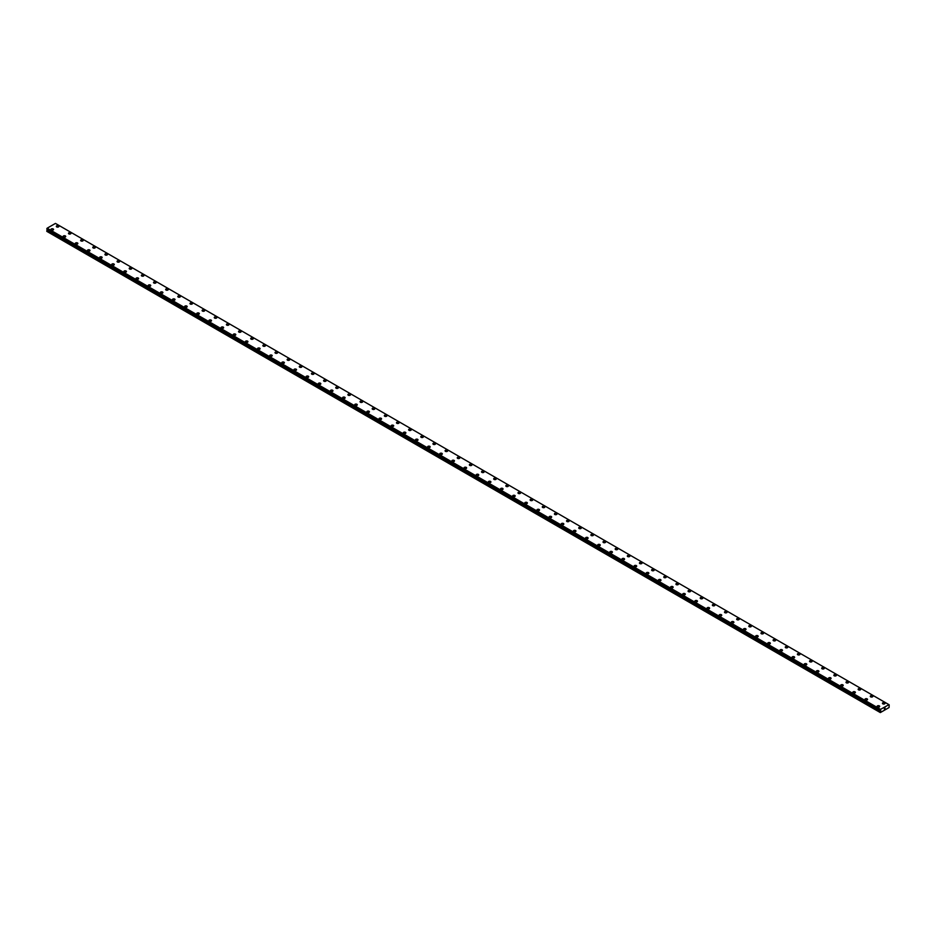 <?xml version="1.0" encoding="UTF-8"?>
<svg xmlns="http://www.w3.org/2000/svg" width="936" height="936" viewBox="0 0 936 936"><rect width="100%" height="100%" fill="white"/><g stroke="black" fill="none" stroke-linecap="round" stroke-linejoin="round"><path stroke-width="1.4" d="M56.324 226.372A1.287 0.749 180 0 1 58.898 226.372A1.287 0.749 180 0 1 56.324 226.372A1.287 0.749 180 0 1 58.898 226.372M68.468 233.392A1.287 0.749 180 0 1 71.054 233.392M70.668 232.853A1.287 0.749 180 0 1 68.855 233.906A1.287 0.749 180 0 1 70.668 232.853M80.625 240.4A1.287 0.749 180 0 1 83.199 240.4A1.287 0.749 180 0 1 80.625 240.4A1.287 0.749 180 0 1 83.199 240.4M92.769 247.408A1.287 0.749 180 0 1 95.343 247.42A1.287 0.749 180 0 1 92.769 247.408A1.287 0.749 180 0 1 95.343 247.408M104.914 254.428A1.287 0.749 180 0 1 107.5 254.428A1.287 0.749 180 0 1 104.914 254.428A1.287 0.749 180 0 1 107.5 254.428M117.07 261.436A1.287 0.749 180 0 1 119.644 261.448A1.287 0.749 180 0 1 117.07 261.436A1.287 0.749 180 0 1 119.644 261.436M129.215 268.456A1.287 0.749 180 0 1 131.789 268.456A1.287 0.749 180 0 1 129.215 268.456A1.287 0.749 180 0 1 131.789 268.456M141.371 275.465A1.287 0.749 180 0 1 143.945 275.476A1.287 0.749 180 0 1 141.371 275.465A1.287 0.749 180 0 1 143.945 275.465M153.516 282.485A1.287 0.749 180 0 1 156.09 282.485A1.287 0.749 180 0 1 153.516 282.485A1.287 0.749 180 0 1 156.09 282.485M165.66 289.493A1.287 0.749 180 0 1 168.246 289.505A1.287 0.749 180 0 1 165.66 289.493A1.287 0.749 180 0 1 168.246 289.493M177.817 296.513A1.287 0.749 180 0 1 180.391 296.513A1.287 0.749 180 0 1 177.817 296.513A1.287 0.749 180 0 1 180.391 296.513M189.961 303.533A1.287 0.749 180 0 1 192.535 303.533M192.161 302.995A1.287 0.749 180 0 1 190.336 304.048A1.287 0.749 180 0 1 192.161 302.995M202.106 310.541A1.287 0.749 180 0 1 204.691 310.541A1.287 0.749 180 0 1 202.106 310.541A1.287 0.749 180 0 1 204.691 310.541M214.262 317.55A1.287 0.749 180 0 1 216.836 317.55A1.287 0.749 180 0 1 214.262 317.55A1.287 0.749 180 0 1 216.836 317.55M226.407 324.57A1.287 0.749 180 0 1 228.981 324.57A1.287 0.749 180 0 1 226.407 324.57A1.287 0.749 180 0 1 228.981 324.57M238.551 331.578A1.287 0.749 180 0 1 241.137 331.578A1.287 0.749 180 0 1 238.551 331.578A1.287 0.749 180 0 1 241.137 331.578M250.708 338.598A1.287 0.749 180 0 1 253.282 338.598A1.287 0.749 180 0 1 250.708 338.598A1.287 0.749 180 0 1 253.282 338.598M262.852 345.606A1.287 0.749 180 0 1 265.426 345.606A1.287 0.749 180 0 1 262.852 345.606A1.287 0.749 180 0 1 265.426 345.606M275.008 352.626A1.287 0.749 180 0 1 277.582 352.626A1.287 0.749 180 0 1 275.008 352.626A1.287 0.749 180 0 1 277.582 352.626M287.153 359.635A1.287 0.749 180 0 1 289.727 359.635A1.287 0.749 180 0 1 287.153 359.635A1.287 0.749 180 0 1 289.727 359.635M299.298 366.655A1.287 0.749 180 0 1 301.883 366.655A1.287 0.749 180 0 1 299.298 366.655A1.287 0.749 180 0 1 301.883 366.655M311.454 373.663A1.287 0.749 180 0 1 314.028 373.663A1.287 0.749 180 0 1 311.454 373.663A1.287 0.749 180 0 1 314.028 373.663M323.599 380.683A1.287 0.749 180 0 1 326.173 380.683A1.287 0.749 180 0 1 323.599 380.683A1.287 0.749 180 0 1 326.173 380.683M335.743 387.691A1.287 0.749 180 0 1 338.329 387.691A1.287 0.749 180 0 1 335.743 387.691A1.287 0.749 180 0 1 338.329 387.691M347.899 394.711A1.287 0.749 180 0 1 350.474 394.711A1.287 0.749 180 0 1 347.899 394.711A1.287 0.749 180 0 1 350.474 394.711M360.044 401.719A1.287 0.749 180 0 1 362.618 401.719A1.287 0.749 180 0 1 360.044 401.719A1.287 0.749 180 0 1 362.618 401.719M372.189 408.74A1.287 0.749 180 0 1 374.774 408.74A1.287 0.749 180 0 1 372.189 408.74A1.287 0.749 180 0 1 374.774 408.74M384.345 415.748A1.287 0.749 180 0 1 386.919 415.748A1.287 0.749 180 0 1 384.345 415.748A1.287 0.749 180 0 1 386.919 415.748M396.49 422.768A1.287 0.749 180 0 1 399.064 422.768A1.287 0.749 180 0 1 396.49 422.768A1.287 0.749 180 0 1 399.064 422.768M408.634 429.776A1.287 0.749 180 0 1 411.22 429.776A1.287 0.749 180 0 1 408.634 429.776A1.287 0.749 180 0 1 411.22 429.776M420.79 436.796A1.287 0.749 180 0 1 423.365 436.796A1.287 0.749 180 0 1 420.79 436.796A1.287 0.749 180 0 1 423.365 436.796M432.935 443.804A1.287 0.749 180 0 1 435.509 443.804A1.287 0.749 180 0 1 432.935 443.804A1.287 0.749 180 0 1 435.509 443.804M445.091 450.824A1.287 0.749 180 0 1 447.665 450.824A1.287 0.749 180 0 1 445.091 450.824A1.287 0.749 180 0 1 447.665 450.824M457.236 457.833A1.287 0.749 180 0 1 459.81 457.833A1.287 0.749 180 0 1 457.236 457.833A1.287 0.749 180 0 1 459.81 457.833M469.381 464.853A1.287 0.749 180 0 1 471.966 464.853A1.287 0.749 180 0 1 469.381 464.853A1.287 0.749 180 0 1 471.966 464.853M481.537 471.861A1.287 0.749 180 0 1 484.111 471.861A1.287 0.749 180 0 1 481.537 471.861A1.287 0.749 180 0 1 484.111 471.861M493.681 478.881A1.287 0.749 180 0 1 496.255 478.881A1.287 0.749 180 0 1 493.681 478.881A1.287 0.749 180 0 1 496.255 478.881M505.826 485.889A1.287 0.749 180 0 1 508.412 485.889A1.287 0.749 180 0 1 505.826 485.889A1.287 0.749 180 0 1 508.412 485.889M517.982 492.909A1.287 0.749 180 0 1 520.556 492.909A1.287 0.749 180 0 1 517.982 492.909A1.287 0.749 180 0 1 520.556 492.909M530.127 499.918A1.287 0.749 180 0 1 532.701 499.918A1.287 0.749 180 0 1 530.127 499.918A1.287 0.749 180 0 1 532.701 499.918M542.272 506.938A1.287 0.749 180 0 1 544.857 506.938A1.287 0.749 180 0 1 542.272 506.938A1.287 0.749 180 0 1 544.857 506.938M554.428 513.946A1.287 0.749 180 0 1 557.002 513.946A1.287 0.749 180 0 1 554.428 513.946A1.287 0.749 180 0 1 557.002 513.946M566.572 520.966A1.287 0.749 180 0 1 569.146 520.966A1.287 0.749 180 0 1 566.572 520.966A1.287 0.749 180 0 1 569.146 520.966M578.729 527.974A1.287 0.749 180 0 1 581.303 527.974A1.287 0.749 180 0 1 578.729 527.974A1.287 0.749 180 0 1 581.303 527.974M590.873 534.994A1.287 0.749 180 0 1 593.447 534.994A1.287 0.749 180 0 1 590.873 534.994A1.287 0.749 180 0 1 593.447 534.994M603.018 542.002A1.287 0.749 180 0 1 605.604 542.002A1.287 0.749 180 0 1 603.018 542.002A1.287 0.749 180 0 1 605.604 542.002M615.174 549.022A1.287 0.749 180 0 1 617.748 549.022A1.287 0.749 180 0 1 615.174 549.022A1.287 0.749 180 0 1 617.748 549.022M627.319 556.031A1.287 0.749 180 0 1 629.893 556.031A1.287 0.749 180 0 1 627.319 556.031A1.287 0.749 180 0 1 629.893 556.031M639.463 563.039A1.287 0.749 180 0 1 642.049 563.051A1.287 0.749 180 0 1 639.463 563.039A1.287 0.749 180 0 1 642.049 563.039M651.62 570.059A1.287 0.749 180 0 1 654.194 570.059A1.287 0.749 180 0 1 651.62 570.059A1.287 0.749 180 0 1 654.194 570.059M663.764 577.079A1.287 0.749 180 0 1 666.338 577.079M665.964 576.553A1.287 0.749 180 0 1 664.139 577.594A1.287 0.749 180 0 1 665.964 576.553M675.909 584.087A1.287 0.749 180 0 1 678.495 584.087A1.287 0.749 180 0 1 675.909 584.087A1.287 0.749 180 0 1 678.495 584.087M688.065 591.096A1.287 0.749 180 0 1 690.639 591.107A1.287 0.749 180 0 1 688.065 591.096A1.287 0.749 180 0 1 690.639 591.096M700.21 598.116A1.287 0.749 180 0 1 702.784 598.116A1.287 0.749 180 0 1 700.21 598.116A1.287 0.749 180 0 1 702.784 598.116M712.366 605.124A1.287 0.749 180 0 1 714.94 605.136A1.287 0.749 180 0 1 712.366 605.124A1.287 0.749 180 0 1 714.94 605.124M724.511 612.144A1.287 0.749 180 0 1 727.085 612.144A1.287 0.749 180 0 1 724.511 612.144A1.287 0.749 180 0 1 727.085 612.144M736.655 619.152A1.287 0.749 180 0 1 739.241 619.164A1.287 0.749 180 0 1 736.655 619.152A1.287 0.749 180 0 1 739.241 619.152M748.812 626.172A1.287 0.749 180 0 1 751.386 626.172A1.287 0.749 180 0 1 748.812 626.172A1.287 0.749 180 0 1 751.386 626.172M760.956 633.181A1.287 0.749 180 0 1 763.53 633.192A1.287 0.749 180 0 1 760.956 633.181A1.287 0.749 180 0 1 763.53 633.181M773.101 640.201A1.287 0.749 180 0 1 775.687 640.201A1.287 0.749 180 0 1 773.101 640.201A1.287 0.749 180 0 1 775.687 640.201M785.257 647.221A1.287 0.749 180 0 1 787.831 647.221M787.457 646.682A1.287 0.749 180 0 1 785.632 647.735A1.287 0.749 180 0 1 787.457 646.682M797.402 654.229A1.287 0.749 180 0 1 799.976 654.229A1.287 0.749 180 0 1 797.402 654.229A1.287 0.749 180 0 1 799.976 654.229M809.546 661.237A1.287 0.749 180 0 1 812.132 661.249A1.287 0.749 180 0 1 809.546 661.237A1.287 0.749 180 0 1 812.132 661.237M821.703 668.257A1.287 0.749 180 0 1 824.277 668.257A1.287 0.749 180 0 1 821.703 668.257A1.287 0.749 180 0 1 824.277 668.257M833.847 675.265A1.287 0.749 180 0 1 836.421 675.277A1.287 0.749 180 0 1 833.847 675.265A1.287 0.749 180 0 1 836.421 675.265M846.004 682.285A1.287 0.749 180 0 1 848.578 682.285A1.287 0.749 180 0 1 846.004 682.285A1.287 0.749 180 0 1 848.578 682.285M858.148 689.294A1.287 0.749 180 0 1 860.722 689.305A1.287 0.749 180 0 1 858.148 689.294A1.287 0.749 180 0 1 860.722 689.294M870.293 696.314A1.287 0.749 180 0 1 872.878 696.314A1.287 0.749 180 0 1 870.293 696.314A1.287 0.749 180 0 1 872.878 696.314M882.449 703.322A1.287 0.749 180 0 1 885.023 703.334A1.287 0.749 180 0 1 882.449 703.322A1.287 0.749 180 0 1 885.023 703.322M50.977 229.46A1.287 0.749 180 0 1 53.551 229.46A1.287 0.749 180 0 1 50.977 229.46A1.287 0.749 180 0 1 53.551 229.46M63.121 236.469A1.287 0.749 180 0 1 65.707 236.469A1.287 0.749 180 0 1 63.121 236.469A1.287 0.749 180 0 1 65.707 236.469M75.278 243.489A1.287 0.749 180 0 1 77.852 243.489A1.287 0.749 180 0 1 75.278 243.489A1.287 0.749 180 0 1 77.852 243.489M87.422 250.497A1.287 0.749 180 0 1 89.996 250.497A1.287 0.749 180 0 1 87.422 250.497A1.287 0.749 180 0 1 89.996 250.497M99.579 257.517A1.287 0.749 180 0 1 102.153 257.517A1.287 0.749 180 0 1 99.579 257.517A1.287 0.749 180 0 1 102.153 257.517M111.723 264.525A1.287 0.749 180 0 1 114.297 264.525A1.287 0.749 180 0 1 111.723 264.525A1.287 0.749 180 0 1 114.297 264.525M123.868 271.545A1.287 0.749 180 0 1 126.454 271.545A1.287 0.749 180 0 1 123.868 271.545A1.287 0.749 180 0 1 126.454 271.545M136.024 278.554A1.287 0.749 180 0 1 138.598 278.554A1.287 0.749 180 0 1 136.024 278.554A1.287 0.749 180 0 1 138.598 278.554M148.169 285.574A1.287 0.749 180 0 1 150.743 285.574A1.287 0.749 180 0 1 148.169 285.574A1.287 0.749 180 0 1 150.743 285.574M160.313 292.582A1.287 0.749 180 0 1 162.899 292.582A1.287 0.749 180 0 1 160.313 292.582A1.287 0.749 180 0 1 162.899 292.582M172.47 299.602A1.287 0.749 180 0 1 175.044 299.602A1.287 0.749 180 0 1 172.47 299.602A1.287 0.749 180 0 1 175.044 299.602M184.614 306.61A1.287 0.749 180 0 1 187.188 306.61A1.287 0.749 180 0 1 184.614 306.61A1.287 0.749 180 0 1 187.188 306.61M196.759 313.63A1.287 0.749 180 0 1 199.345 313.63A1.287 0.749 180 0 1 196.759 313.63A1.287 0.749 180 0 1 199.345 313.63M208.915 320.639A1.287 0.749 180 0 1 211.489 320.639A1.287 0.749 180 0 1 208.915 320.639A1.287 0.749 180 0 1 211.489 320.639M221.06 327.659A1.287 0.749 180 0 1 223.634 327.659A1.287 0.749 180 0 1 221.06 327.659A1.287 0.749 180 0 1 223.634 327.659M233.216 334.667A1.287 0.749 180 0 1 235.79 334.667A1.287 0.749 180 0 1 233.216 334.667A1.287 0.749 180 0 1 235.79 334.667M245.361 341.687A1.287 0.749 180 0 1 247.935 341.687A1.287 0.749 180 0 1 245.361 341.687A1.287 0.749 180 0 1 247.935 341.687M257.505 348.695A1.287 0.749 180 0 1 260.091 348.695A1.287 0.749 180 0 1 257.505 348.695A1.287 0.749 180 0 1 260.091 348.695M269.662 355.715A1.287 0.749 180 0 1 272.236 355.715M271.861 355.189A1.287 0.749 180 0 1 270.036 356.23A1.287 0.749 180 0 1 271.861 355.189M281.806 362.723A1.287 0.749 180 0 1 284.38 362.723A1.287 0.749 180 0 1 281.806 362.723A1.287 0.749 180 0 1 284.38 362.723M293.951 369.732A1.287 0.749 180 0 1 296.536 369.743A1.287 0.749 180 0 1 293.951 369.732A1.287 0.749 180 0 1 296.536 369.732M306.107 376.752A1.287 0.749 180 0 1 308.681 376.752A1.287 0.749 180 0 1 306.107 376.752A1.287 0.749 180 0 1 308.681 376.752M318.252 383.76A1.287 0.749 180 0 1 320.826 383.772A1.287 0.749 180 0 1 318.252 383.76A1.287 0.749 180 0 1 320.826 383.76M330.396 390.78A1.287 0.749 180 0 1 332.982 390.78A1.287 0.749 180 0 1 330.396 390.78A1.287 0.749 180 0 1 332.982 390.78M342.553 397.788A1.287 0.749 180 0 1 345.127 397.8A1.287 0.749 180 0 1 342.553 397.788A1.287 0.749 180 0 1 345.127 397.788M354.697 404.808A1.287 0.749 180 0 1 357.271 404.808A1.287 0.749 180 0 1 354.697 404.808A1.287 0.749 180 0 1 357.271 404.808M366.853 411.817A1.287 0.749 180 0 1 369.427 411.828A1.287 0.749 180 0 1 366.853 411.817A1.287 0.749 180 0 1 369.427 411.817M378.998 418.837A1.287 0.749 180 0 1 381.572 418.837A1.287 0.749 180 0 1 378.998 418.837A1.287 0.749 180 0 1 381.572 418.837M391.143 425.857A1.287 0.749 180 0 1 393.728 425.857M393.342 425.318A1.287 0.749 180 0 1 391.529 426.371A1.287 0.749 180 0 1 393.342 425.318M403.299 432.865A1.287 0.749 180 0 1 405.873 432.865A1.287 0.749 180 0 1 403.299 432.865A1.287 0.749 180 0 1 405.873 432.865M415.444 439.873A1.287 0.749 180 0 1 418.018 439.885A1.287 0.749 180 0 1 415.444 439.873A1.287 0.749 180 0 1 418.018 439.873M427.588 446.893A1.287 0.749 180 0 1 430.174 446.893A1.287 0.749 180 0 1 427.588 446.893A1.287 0.749 180 0 1 430.174 446.893M439.745 453.901A1.287 0.749 180 0 1 442.318 453.913A1.287 0.749 180 0 1 439.745 453.901A1.287 0.749 180 0 1 442.318 453.901M451.889 460.921A1.287 0.749 180 0 1 454.463 460.921A1.287 0.749 180 0 1 451.889 460.921A1.287 0.749 180 0 1 454.463 460.921M464.034 467.93A1.287 0.749 180 0 1 466.619 467.941A1.287 0.749 180 0 1 464.034 467.93A1.287 0.749 180 0 1 466.619 467.93M476.19 474.95A1.287 0.749 180 0 1 478.764 474.95A1.287 0.749 180 0 1 476.19 474.95A1.287 0.749 180 0 1 478.764 474.95M488.335 481.958A1.287 0.749 180 0 1 490.909 481.97A1.287 0.749 180 0 1 488.335 481.958A1.287 0.749 180 0 1 490.909 481.958M500.491 488.978A1.287 0.749 180 0 1 503.065 488.978A1.287 0.749 180 0 1 500.491 488.978A1.287 0.749 180 0 1 503.065 488.978M512.635 495.998A1.287 0.749 180 0 1 515.21 495.998M514.835 495.46A1.287 0.749 180 0 1 513.01 496.513A1.287 0.749 180 0 1 514.835 495.46M524.78 503.006A1.287 0.749 180 0 1 527.366 503.006A1.287 0.749 180 0 1 524.78 503.006A1.287 0.749 180 0 1 527.366 503.006M536.936 510.015A1.287 0.749 180 0 1 539.51 510.026A1.287 0.749 180 0 1 536.936 510.015A1.287 0.749 180 0 1 539.51 510.015M549.081 517.035A1.287 0.749 180 0 1 551.655 517.035A1.287 0.749 180 0 1 549.081 517.035A1.287 0.749 180 0 1 551.655 517.035M561.226 524.043A1.287 0.749 180 0 1 563.811 524.055A1.287 0.749 180 0 1 561.226 524.043A1.287 0.749 180 0 1 563.811 524.043M573.382 531.063A1.287 0.749 180 0 1 575.956 531.063A1.287 0.749 180 0 1 573.382 531.063A1.287 0.749 180 0 1 575.956 531.063M585.526 538.071A1.287 0.749 180 0 1 588.1 538.083A1.287 0.749 180 0 1 585.526 538.071A1.287 0.749 180 0 1 588.1 538.071M597.671 545.091A1.287 0.749 180 0 1 600.257 545.091A1.287 0.749 180 0 1 597.671 545.091A1.287 0.749 180 0 1 600.257 545.091M609.827 552.1A1.287 0.749 180 0 1 612.401 552.111A1.287 0.749 180 0 1 609.827 552.1A1.287 0.749 180 0 1 612.401 552.1M621.972 559.12A1.287 0.749 180 0 1 624.546 559.12A1.287 0.749 180 0 1 621.972 559.12A1.287 0.749 180 0 1 624.546 559.12M634.117 566.14A1.287 0.749 180 0 1 636.702 566.14M636.328 565.601A1.287 0.749 180 0 1 634.503 566.654A1.287 0.749 180 0 1 636.328 565.601M646.273 573.148A1.287 0.749 180 0 1 648.847 573.148A1.287 0.749 180 0 1 646.273 573.148A1.287 0.749 180 0 1 648.847 573.148M658.417 580.156A1.287 0.749 180 0 1 660.991 580.156A1.287 0.749 180 0 1 658.417 580.156A1.287 0.749 180 0 1 660.991 580.156M670.574 587.176A1.287 0.749 180 0 1 673.148 587.176A1.287 0.749 180 0 1 670.574 587.176A1.287 0.749 180 0 1 673.148 587.176M682.718 594.184A1.287 0.749 180 0 1 685.292 594.184A1.287 0.749 180 0 1 682.718 594.184A1.287 0.749 180 0 1 685.292 594.184M694.863 601.204A1.287 0.749 180 0 1 697.449 601.204A1.287 0.749 180 0 1 694.863 601.204A1.287 0.749 180 0 1 697.449 601.204M707.019 608.213A1.287 0.749 180 0 1 709.593 608.213A1.287 0.749 180 0 1 707.019 608.213A1.287 0.749 180 0 1 709.593 608.213M719.164 615.233A1.287 0.749 180 0 1 721.738 615.233A1.287 0.749 180 0 1 719.164 615.233A1.287 0.749 180 0 1 721.738 615.233M731.308 622.241A1.287 0.749 180 0 1 733.894 622.241A1.287 0.749 180 0 1 731.308 622.241A1.287 0.749 180 0 1 733.894 622.241M743.465 629.261A1.287 0.749 180 0 1 746.039 629.261A1.287 0.749 180 0 1 743.465 629.261A1.287 0.749 180 0 1 746.039 629.261M755.609 636.269A1.287 0.749 180 0 1 758.183 636.269A1.287 0.749 180 0 1 755.609 636.269A1.287 0.749 180 0 1 758.183 636.269M767.754 643.289A1.287 0.749 180 0 1 770.34 643.289A1.287 0.749 180 0 1 767.754 643.289A1.287 0.749 180 0 1 770.34 643.289M779.91 650.298A1.287 0.749 180 0 1 782.484 650.298A1.287 0.749 180 0 1 779.91 650.298A1.287 0.749 180 0 1 782.484 650.298M792.055 657.318A1.287 0.749 180 0 1 794.629 657.318A1.287 0.749 180 0 1 792.055 657.318A1.287 0.749 180 0 1 794.629 657.318M804.211 664.326A1.287 0.749 180 0 1 806.785 664.326A1.287 0.749 180 0 1 804.211 664.326A1.287 0.749 180 0 1 806.785 664.326M816.356 671.346A1.287 0.749 180 0 1 818.93 671.346A1.287 0.749 180 0 1 816.356 671.346A1.287 0.749 180 0 1 818.93 671.346M828.5 678.354A1.287 0.749 180 0 1 831.086 678.354A1.287 0.749 180 0 1 828.5 678.354A1.287 0.749 180 0 1 831.086 678.354M840.657 685.374A1.287 0.749 180 0 1 843.231 685.374A1.287 0.749 180 0 1 840.657 685.374A1.287 0.749 180 0 1 843.231 685.374M852.801 692.383A1.287 0.749 180 0 1 855.375 692.383A1.287 0.749 180 0 1 852.801 692.383A1.287 0.749 180 0 1 855.375 692.383M864.946 699.403A1.287 0.749 180 0 1 867.532 699.403A1.287 0.749 180 0 1 864.946 699.403A1.287 0.749 180 0 1 867.532 699.403M877.102 706.411A1.287 0.749 180 0 1 879.676 706.411A1.287 0.749 180 0 1 877.102 706.411A1.287 0.749 180 0 1 879.676 706.411M884.309 709.043L884.614 708.271M885.128 708.084L884.789 708.763M888.943 704.656L880.554 709.371L880.331 712.588L889.083 707.534L889.177 704.796M880.495 710.447L47.069 229.285M47.315 229.425L46.8 231.344L880.214 712.518M880.226 710.272L46.823 229.109L880.214 710.248L46.8 229.063L47.151 228.197L55.446 223.411L888.849 704.586M880.554 709.371L47.151 228.197M880.495 709.488L47.081 228.326M880.472 709.547L47.057 228.372M880.261 709.921L46.858 228.747M880.214 710.026L46.8 228.864M880.764 710.728L47.362 229.566M880.764 710.81L47.362 229.648M880.694 711.056L47.291 229.893M880.25 711.84L46.835 230.665M880.214 711.957L46.8 230.794"/></g></svg>
